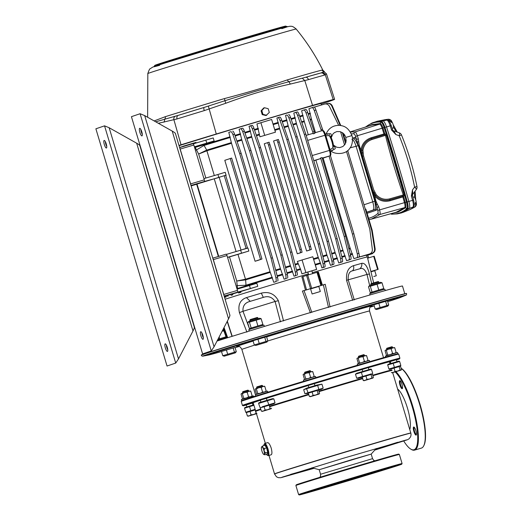 <?xml version="1.0" encoding="UTF-8"?>
<svg xmlns="http://www.w3.org/2000/svg" width="521" height="521" viewBox="0 0 521 521"><rect width="100%" height="100%" fill="white"/><g stroke="black" fill="none" stroke-linecap="round" stroke-linejoin="round"><path stroke-width="0.78" d="M387.709 301.692A101.022 0.99 163.3 0 0 398.096 298.312A101.022 0.99 163.3 0 0 400.805 297.335A101.022 0.99 163.3 0 0 304.179 325.189A101.022 0.99 163.3 0 0 208.179 355.127A101.022 0.99 163.3 0 0 221.516 351.558M235.088 347.67A101.022 0.99 163.3 0 0 239.048 346.524M370.301 307.149A101.022 0.99 163.3 0 0 374.234 305.925M201.321 355.159L201.275 355.009A107.137 1.049 163.3 0 1 204.597 353.733A107.137 1.049 163.3 0 1 316.801 319.262A107.137 1.049 163.3 0 1 406.504 293.434L406.549 293.584C407.435 292.789 366.804 304.485 317.165 319.314C267.553 334.117 216.28 349.871 204.642 353.883L201.321 355.159C201.588 356.025 202.265 356.325 203.34 356.058A105.952 1.042 163.3 0 1 206.127 354.84A105.952 1.042 163.3 0 1 321.926 319.308A105.952 1.042 163.3 0 1 405.364 295.446L400.805 297.335M391.173 348.803L388.633 349.148L392.847 347.898L391.173 348.803L392.573 353.479L394.482 353.349L396.149 352.443L394.749 347.774L392.847 347.898L394.338 347.592M387.735 354.944L386.335 350.275L385.579 350.099L385.065 350.705L386.465 355.381L390.275 354.599L392.573 353.479M385.332 350.268L388.633 349.148L386.335 350.275M386.465 355.381L387.214 355.55M385.579 350.099L385.065 350.705M396.149 352.443L395.634 353.049M394 347.598L394.749 347.774M404.784 293.753L402.466 286.009A105.398 1.035 163.3 0 0 330.197 306.654A105.398 1.035 163.3 0 0 217.023 341.053M280.454 321.861L275.081 301.457L278.383 300.728L283.528 320.916M246.928 332.124L239.432 312.652L242.994 311.278A39.524 0.391 -16.7 0 0 275.081 301.457C272.092 297.048 268.172 295.694 263.326 297.387L250.243 301.333C245 302.623 242.584 305.938 242.994 311.278L249.24 328.061M249.442 328.608L249.715 329.331M369.669 285.567L366.986 274.43C365.162 269.507 362.772 267.625 359.816 268.771L352.457 270.848C349.389 271.389 347.963 274.352 348.178 279.731L354.28 299.92M227.013 337.921L223.548 328.477M310.392 312.841L302.408 291.07A79.329 0.775 -16.7 0 1 305.488 290.145L301.913 276.911L302.942 276.599L306.511 289.832L305.488 290.145M225.118 299.23A80.104 0.788 -16.7 0 1 308.36 273.89M227.325 321.197L232.21 336.299M239.432 312.652C237.765 304.902 240.103 299.888 246.459 297.602L261.301 293.154C268.908 291.324 274.606 293.851 278.383 300.728M368.634 257.843L367.8 255.082L366.602 255.427M367.65 258.227L368.653 257.908M312.398 272.685A80.104 0.788 -16.7 0 1 367.351 256.99L373.655 282.864M322.349 285.137L321.704 285.319L317.758 272.19L318.409 272.008L322.349 285.137A79.329 0.775 -16.7 0 1 325.221 284.29L330.06 306.993M352.684 300.363L346.602 280.454C345.957 272.418 348.236 267.494 353.446 265.677L361.756 263.333C364.876 262.792 367.435 266.355 369.435 274.02L371.636 283.483M302.408 291.07L311.701 288.341M317.563 286.596L325.221 284.29M328.49 307.462L323.391 284.837M304.043 290.588L311.819 312.418M224.037 327.533L227.677 337.706M346.602 280.454L348.178 279.731A39.524 0.391 -16.7 0 0 366.986 274.43L369.435 274.02M324.811 266.993L322.896 267.566C323.456 267.195 323.502 265.957 323.033 263.847L318.201 244.141L319.614 243.717L324.681 263.359C325.182 265.456 325.228 266.667 324.811 266.993L323.945 267.299A79.837 0.781 163.3 0 0 321.887 267.905L320.565 263.489A79.837 0.781 163.3 0 0 315.335 265.039L316.657 269.448A79.837 0.781 163.3 0 0 311.858 270.874M367.077 257.003L366.55 255.244A79.837 0.781 163.3 0 0 366.328 255.251A79.837 0.781 -16.7 0 1 366.328 255.251L366.732 255.134L366.296 255.179M364.791 255.603A79.837 0.781 -16.7 0 1 365.319 255.472L372.339 253.362L364.765 255.531M361.581 256.449A79.837 0.781 -16.7 0 1 362.636 256.163L371.799 253.421L361.561 256.378M353.896 258.598A79.837 0.781 -16.7 0 1 358.018 257.433L369.539 253.981L353.896 258.598L350.333 248.699A78.345 0.768 163.3 0 0 348.959 249.09M350.802 259.347L348.888 259.914C349.441 259.549 349.487 258.305 349.024 256.195L344.186 236.495L345.599 236.072L350.666 255.707C351.167 257.81 351.213 259.022 350.802 259.347L348.666 260.09A79.837 0.781 163.3 0 0 346.602 260.682L343.098 250.77A78.345 0.768 163.3 0 0 340.487 251.526M342.336 261.829L340.421 262.395C340.981 262.03 341.027 260.787 340.558 258.676L335.726 238.976L337.139 238.553L342.206 258.188C342.707 260.292 342.753 261.503 342.336 261.829L340.812 262.356A79.837 0.781 163.3 0 0 338.767 262.955L335.296 253.03A78.345 0.768 163.3 0 0 331.812 254.046M333.674 264.381L331.76 264.948C332.313 264.577 332.359 263.339 331.897 261.229L327.058 241.523L328.477 241.106L333.544 260.741C334.046 262.838 334.085 264.056 333.674 264.381L332.554 264.766A79.837 0.781 163.3 0 0 330.509 265.365L327.064 255.433A78.345 0.768 163.3 0 0 322.948 256.645M257.752 286.322L250.367 288.53L249.461 285.501L256.84 283.294L257.752 286.322A79.837 0.781 163.3 0 0 240.709 291.552L224.277 296.423M240.936 292.307L238.572 293.036A79.837 0.781 163.3 0 1 240.936 292.307L240.709 291.552M232.861 294.808L231.109 295.361A79.837 0.781 163.3 0 1 232.861 294.808L232.841 294.736M224.571 297.406L225.17 297.231A79.837 0.781 163.3 0 1 226.485 296.814L226.466 296.736M312.678 273.616L311.851 270.848L307.813 272.06A79.837 0.781 163.3 0 0 301.92 273.831L300.597 269.416A79.837 0.781 163.3 0 0 296.677 270.588M294.02 276.189A79.837 0.781 -16.7 0 1 296.299 275.511L294.02 276.189L290.581 266.257A78.345 0.768 163.3 0 0 285.606 267.748M284.088 279.171A79.837 0.781 -16.7 0 1 286.511 278.442L284.088 279.171L280.624 269.246A78.345 0.768 163.3 0 0 275.811 270.699M273.759 282.284A79.837 0.781 -16.7 0 1 276.404 281.49L273.759 282.284L270.269 272.366A78.345 0.768 163.3 0 0 245.645 279.868L246.075 286.498M196.137 142.995L195.961 142.402L183.131 146.219L183.171 146.557M194.424 146.935L203.392 144.245A79.837 0.781 -16.7 0 1 214.138 140.957L194.385 146.805M275.759 281.614C276.319 281.249 276.364 280.005 275.896 277.895L271.063 258.195L239.712 153.715L232.926 134.665C232.158 132.653 231.441 131.67 230.783 131.709L228.791 132.38L231.513 143.275A78.254 0.768 163.3 0 0 206.961 150.751L206.72 150.113A2.638 1.446 -107.1 0 1 206.961 150.751M285.554 278.676C286.114 278.312 286.159 277.068 285.69 274.958L280.858 255.257L249.513 150.777L242.721 131.728C241.952 129.722 241.236 128.733 240.578 128.772L239.113 129.267L241.868 140.149A78.254 0.768 163.3 0 0 237.114 141.582M295.16 275.811C295.713 275.44 295.759 274.202 295.296 272.092L290.457 252.385L259.113 147.905L252.32 128.856C251.552 126.85 250.842 125.867 250.184 125.906L249.051 126.284L251.819 137.16A78.254 0.768 163.3 0 0 246.902 138.638M256.944 123.926L259.927 136.802A78.254 0.768 163.3 0 1 275.479 132.178L271.63 119.478L256.944 123.926M179.055 145.698A79.837 0.781 -16.7 0 1 263.867 119.889A79.837 0.781 -16.7 0 1 321.034 103.523L321.477 104.995M318.201 244.141L286.856 139.661L280.064 120.611C279.295 118.606 278.579 117.622 277.927 117.661L276.911 118L279.692 128.876A78.254 0.768 163.3 0 0 274.912 130.289M327.058 241.523L295.713 137.043L288.927 118C288.152 115.988 287.442 115.004 286.784 115.043L285.534 115.46L288.302 126.343A78.254 0.768 163.3 0 0 284.251 127.534M335.726 238.976L304.381 134.496L297.589 115.447C296.82 113.441 296.104 112.451 295.453 112.49L293.792 113.05L296.54 123.933A78.254 0.768 163.3 0 0 293.115 124.929M312.574 133.493L306.192 135.388L312.574 133.493L313.382 133.806L306.048 112.966C305.28 110.96 304.57 109.97 303.912 110.009L301.626 110.778L304.336 121.68A78.254 0.768 163.3 0 0 301.796 122.409M321.457 130.856L314.287 110.563C313.518 108.55 312.808 107.567 312.151 107.606L308.92 108.694L311.571 119.609A78.254 0.768 163.3 0 0 310.269 119.98M312.815 256.762L316.605 269.383L305.86 272.574L302.076 259.953L312.815 256.762L315.14 264.388A79.746 0.781 -16.7 0 1 320.343 262.845L318.455 257.967A78.345 0.768 163.3 0 0 313.642 259.386M313.447 258.735A78.254 0.768 -16.7 0 1 318.233 257.322L279.692 128.876M296.508 269.93A79.746 0.781 -16.7 0 1 300.356 268.777L297.335 261.47L302.076 259.953M306.595 251.011L309.91 249.904L309.155 246.824L310.568 246.4L311.363 249.468L308.797 250.36A78.254 0.768 163.3 0 0 306.595 251.011L273.584 140.983L278.37 139.433L279.223 141.92L277.81 142.344L276.925 139.862M297.276 253.786L300.63 252.659L299.875 249.579L301.288 249.162L302.082 252.229L299.549 253.108A78.254 0.768 163.3 0 0 297.276 253.786L264.264 143.757L269.09 142.187L269.943 144.682L268.53 145.099L267.644 142.617M227.586 257.472L237.967 254.365L245.495 279.204A78.254 0.768 -16.7 0 1 270.047 271.728L270.269 272.366M245.495 279.204A2.638 1.446 -107.1 0 1 245.645 279.868L236.749 281.034L229.514 256.905M225.73 175.453A78.254 0.768 -16.7 0 1 226.114 175.336L225.73 175.453M237.967 254.365A78.254 0.768 -16.7 0 1 248.83 251.044L227.547 257.341M270.047 271.728L231.513 143.275M255.075 261.262A78.254 0.768 -16.7 0 1 258.195 260.318L261.946 259.009L231.656 158.065L224.792 160.318L255.075 261.262L260.526 259.432L230.243 158.488M303.912 110.009L305.834 109.443C306.341 109.449 306.96 110.459 307.696 112.477L314.254 131.592L312.841 132.015M313.382 133.806L314.795 133.389L314.254 131.592M315.479 132.627L311.571 119.609M308.269 134.77L304.336 121.68M312.164 107.6L314.072 107.033L312.151 107.606M322.916 130.589L322.492 129.188L321.079 129.605M357.126 257.511C357.68 257.14 357.725 255.902 357.263 253.792L352.424 234.085L353.844 233.668L330.392 155.499M353.844 233.668L358.904 253.304C359.412 255.401 359.451 256.619 359.041 256.944M314.065 107.039C314.58 107.039 315.198 108.055 315.934 110.074L322.492 129.188M330.08 149.748L332.886 147.801L333.473 145.9L334.86 147.163C335.615 148.264 335.303 149.013 333.915 149.416C331.095 151.357 330.542 151.539 332.268 149.976M327.579 134.366C325.267 133.949 325.82 133.767 329.233 133.799C330.614 133.383 331.291 133.838 331.265 135.18L330.783 136.951L329.252 135.694L325.84 135.629M285.436 267.091A78.254 0.768 -16.7 0 1 290.36 265.612L251.819 137.16M290.36 265.612L290.581 266.257M300.356 268.777L300.597 269.416M275.642 270.034A78.254 0.768 -16.7 0 1 280.402 268.602L241.868 140.149M280.402 268.602L280.624 269.246M203.392 144.245L206.72 150.113A78.345 0.768 -16.7 0 1 231.344 142.611M318.233 257.322L318.455 257.967M315.335 265.039L315.14 264.388M320.565 263.489L320.343 262.845M348.79 248.432A78.254 0.768 -16.7 0 1 350.105 248.061L350.333 248.699M350.105 248.061L323.118 158.091A78.254 0.768 -16.7 0 0 322.278 158.332M329.552 155.948L323.118 158.091M340.317 250.861A78.254 0.768 -16.7 0 1 342.877 250.126L343.098 250.77M342.877 250.126L315.882 160.162A78.254 0.768 -16.7 0 0 313.805 160.761M331.643 253.382A78.254 0.768 -16.7 0 1 335.075 252.385L296.54 123.933M335.075 252.385L335.296 253.03M322.779 255.98A78.254 0.768 -16.7 0 1 326.843 254.789L288.302 126.343M326.843 254.789L327.064 255.433M366.771 212.21L373.114 210.048L366.764 212.19M340.76 125.496L332.248 105.796C331.141 103.796 329.513 103.015 327.37 103.458M345.866 142.526L343.046 133.122M365.332 209.279L365.84 209.11L372.202 230.315L375.133 248.745C375.309 251.024 374.378 252.561 372.339 253.362L371.857 253.525M340.167 125.411L331.701 105.854C330.594 103.855 328.972 103.073 326.823 103.516L325.436 103.926M347.702 150.523L371.662 230.373L374.586 248.804C374.768 251.076 373.837 252.613 371.799 253.421L371.317 253.584M345.553 143.347L342.33 132.608M261.946 259.009L260.526 259.432M363.984 204.786L372.756 201.829L356.097 146.303L350.105 147.847M351.916 139.387C353.212 139.478 354.606 141.784 356.097 146.303L358.181 145.691L356.494 142.272A7.906 2.019 -106.6 0 0 353.642 138.873A7.906 2.019 -106.6 0 0 353.622 138.879L353.661 138.866A1.055 1.016 -108.8 0 1 353.648 138.873A1.055 1.016 -108.8 0 0 354.3 137.583A8.961 2.286 73.4 0 1 356.501 139.439A529.603 135.186 -106.6 0 0 355.537 136.424A3.152 0.801 -106.6 0 0 354.019 133.871A311.962 79.628 -106.6 0 0 351.252 133.871M368.588 218.26A311.962 79.628 -106.6 0 0 377.894 213.454A3.152 0.801 -106.6 0 0 377.745 210.438A529.603 135.186 -106.6 0 0 376.885 207.384L375.25 201.054L372.756 201.829C374.006 206.44 374.124 209.175 373.114 210.048L374.827 209.54A7.906 2.019 -106.6 0 0 375.315 205L374.84 201.21L356.501 139.439L358.292 138.775L359.21 145.372L360.916 150.1C361.906 143.9 365.325 139.791 371.173 137.772L383.951 133.969A531.648 135.707 -106.6 0 0 382.153 128.335A5.197 1.329 -106.6 0 0 379.653 124.128L371.779 125.06L350.223 131.891M226.485 296.814L224.564 297.387M182.702 146.447L179.849 147.541M224.44 296.977L226.055 296.84M179.608 147.547L180.93 146.981M225.554 297.009L224.499 297.165M322.896 267.566L321.887 267.905M277.947 117.655L279.849 117.088C280.35 117.095 280.975 118.104 281.711 120.123L288.269 139.244L286.856 139.661M319.614 243.717L288.269 139.244M277.934 117.655L279.849 117.088M331.76 264.948L330.509 265.365M288.699 114.477C289.214 114.477 289.839 115.486 290.568 117.505L297.133 136.626L295.713 137.043M328.477 241.106L297.133 136.626M340.421 262.395L338.767 262.955M295.472 112.484L297.374 111.917C297.875 111.924 298.5 112.94 299.236 114.959L305.794 134.073L304.381 134.496M337.139 238.553L305.794 134.073M297.374 111.917L295.453 112.49M348.888 259.914L346.602 260.682M345.599 236.072L322.043 157.557L320.63 157.98L320.148 158.729L315.882 160.162M344.186 236.495L320.63 157.98M338.65 125.307L329.376 106.284C328.25 104.376 326.647 103.64 324.563 104.076L314.352 107.105M346.491 151.442L369.812 229.168L372.352 249.513C372.456 251.728 371.519 253.213 369.539 253.981L369.037 254.157M352.424 234.085L329.031 156.105M344.557 144.981L340.597 131.78M359.672 256.912L359.321 255.752M314.938 107.827L314.697 107.007M182.734 146.688L183.131 146.219M227.749 295.407L228.107 296.123M191.116 185.886L196.671 184.252M190.823 184.922A1.583 0.404 -106.6 0 0 190.621 183.906L204.297 179.843A1.583 0.404 73.4 0 1 204.369 181.49L190.986 185.463M193.017 143.633L179.628 147.612L193.011 143.633A1.583 0.404 73.4 0 1 193.017 143.633A1.583 0.404 73.4 0 1 193.845 145.014L180.168 149.078L190.621 183.906M180.168 149.078A1.583 0.404 -106.6 0 0 179.784 148.127M227.664 296.273L227.299 295.537M310.568 246.4L279.223 141.92M309.155 246.824L277.81 142.344M301.288 249.162L269.943 144.682M299.875 249.579L268.53 145.099M232.698 131.142C233.213 131.142 233.838 132.158 234.567 134.177L241.132 153.291L239.712 153.715M271.063 258.195L272.476 257.771L241.132 153.291M272.476 257.771L277.543 277.406C278.045 279.51 278.09 280.721 277.673 281.047M240.604 128.765L242.506 128.205C243.007 128.212 243.633 129.221 244.369 131.24L250.927 150.354L249.513 150.777M280.858 255.257L282.271 254.834L250.927 150.354M282.271 254.834L287.338 274.469C287.839 276.573 287.885 277.784 287.468 278.11M242.506 128.205L240.578 128.772M250.184 125.906L252.105 125.333C252.613 125.34 253.232 126.349 253.968 128.368L260.526 147.489L259.113 147.905M290.457 252.385L291.877 251.962L260.526 147.489M291.877 251.962L296.937 271.604C297.439 273.701 297.484 274.912 297.074 275.238M241.542 253.226L240.637 250.197L247.482 247.957L225.678 175.277L196.645 184.167L218.345 256.495M240.637 250.197L226.472 254.365M247.482 247.957L240.129 250.347M246.068 248.38L224.258 175.701M241.002 250.08L219.198 177.4M236.078 251.539L214.287 178.905M218.716 256.384L197.016 184.043M250.367 288.53L224.147 296M223.984 295.459A1.583 0.404 -106.6 0 0 223.783 294.443L237.459 290.379L227.006 255.55L213.336 259.614A1.583 0.404 -106.6 0 0 212.946 258.663M237.459 290.379A1.583 0.404 73.4 0 1 237.53 292.02M226.179 254.17L212.789 258.142L226.173 254.17A1.583 0.404 73.4 0 1 226.179 254.17A1.583 0.404 73.4 0 1 227.006 255.55M223.783 294.443L213.336 259.614M249.461 285.501L237.088 289.142M237.543 289.005L236.749 281.034L245.424 279.223L245.534 279.894M243.372 249.39L247.924 248.016L248.83 251.044M206.759 143.171L205.847 140.142L193.311 143.829M205.847 140.142L213.232 137.928L214.138 140.957M193.845 145.014L204.297 179.843M218.325 177.668L204.369 181.49M218.827 177.511L217.921 174.489L203.926 178.605M217.921 174.489L225.209 172.308L226.114 175.336M205.847 178.039L198.651 154.047L194.88 146.805M311.363 249.468L309.91 249.904M302.082 252.229L300.63 252.659M372.469 253.323L366.589 255.368M367.826 255.153L372.561 253.616M305.86 272.574L301.92 273.831M275.479 132.178L259.927 136.802M264.668 135.291L260.884 122.669M275.414 132.093L271.63 119.478M178.977 145.444A131.748 1.289 -16.7 0 1 181.047 144.792A57.44 0.56 -16.7 0 1 216.274 134.008A131.748 1.289 -16.7 0 1 312.541 105.398A57.44 0.56 -16.7 0 1 333.193 99.576A131.748 1.289 -16.7 0 1 334.606 99.348A131.748 1.289 -16.7 0 1 321.17 103.992M154.157 120.931L165.32 116.678A91.129 0.892 -16.7 0 1 224.434 98.58C247.833 92.464 268.829 86.225 287.41 79.863A91.129 0.892 -16.7 0 1 322.063 70.101A3.165 3.139 -102.2 0 0 324.166 71.774L326.478 73.891L324.414 75.148A56.991 0.56 163.3 0 0 308.458 79.641L290.321 84.076C269.878 88.479 248.374 94.868 225.808 103.249L204.245 110.615A56.991 0.56 163.3 0 0 177.023 118.951L158.351 123.288M262.226 114.607L261.073 110.823L263.685 107.984L264.434 107.73L268.172 108.681L269.311 112.464L265.99 115.551L262.226 114.607L262.962 114.353L261.822 110.563L261.073 110.823M261.822 110.563L264.434 107.73M266.706 115.304L262.962 114.353M373.518 270.829L378.155 269.331L370.874 271.461M373.577 271.037L370.887 271.513M377.647 269.474L373.707 256.352L367.631 258.136M373.707 256.352L374.189 256.221M321.704 285.319L306.511 289.832M317.621 286.804L311.766 288.556M317.758 272.19L321.646 285.248M310.516 288.556L306.576 275.433L302.942 276.599M306.576 275.433L307.709 275.088L311.649 288.217M320.897 285.469L316.957 272.346L307.709 275.088M316.957 272.346L317.712 272.125M373.824 276.482L376.286 275.759L374.775 270.712L370.959 271.806M376.286 275.759L373.831 276.508M320.33 291.519L318.819 286.472L315.746 287.351L310.594 288.94L312.105 293.987L320.33 291.519L312.105 293.987M317.856 292.248L313.961 293.427L317.856 292.248M206.616 150.152L198.651 154.047L206.889 150.777L214.32 175.551M196.241 150.074L203.958 145.47A79.746 0.781 163.3 0 1 230.282 137.453M272.216 277.231A79.746 0.781 -16.7 0 0 245.892 285.248L236.918 285.664M330.783 136.951L333.473 145.9A6.864 1.752 73.4 0 0 330.783 136.951M333.44 145.3L334.86 147.163M330.347 150.66L331.31 151.11C333.72 154.118 345.742 155.369 349.858 148.198C352.938 144.799 352.867 137.244 351.903 135.597L345.846 137.414L346.035 141.927L344.993 144.376L342.851 146.525L339.725 147.606L336.703 147.228L333.414 145.066M331.265 135.18L331.109 137.505M329.233 133.799L329.252 135.694A7.789 1.986 -106.6 0 1 332.886 147.801L333.915 149.416M329.467 155.974L329.832 155.851C330.425 155.291 330.294 153.48 329.454 150.406L324.915 135.265C323.925 132.249 323.046 130.699 322.265 130.615L314.645 132.875L322.265 130.615C323.404 130.035 324.537 131.513 325.671 135.05L307.69 140.383M358.617 141.862L357.263 141.862A1.055 0.495 -24.6 0 1 356.494 142.272M377.894 213.454A1.583 1.517 49.4 0 0 379.829 214.515L371.375 219.12L396.227 212.223L404.7 207.605A5.197 1.329 -106.6 0 0 404.446 202.636A531.648 135.707 -106.6 0 0 402.844 196.938L390.066 200.735C384.088 202.246 378.956 200.676 374.69 196.02L375.875 200.911L375.25 201.054L358.611 145.593L359.21 145.372M375.875 200.911L377.308 204.167L376.182 204.922A1.055 0.475 -8.9 0 0 375.315 205M377.308 204.167L378.741 206.928A531.186 135.59 73.4 0 1 379.601 209.989A4.728 1.205 73.4 0 1 379.829 214.515L404.7 207.605A1.055 1.009 -130.6 0 1 405.559 207.755L398.213 212.027L393.192 213.063M390.783 213.734L391.147 214.001A1.055 1.016 93.5 0 0 391.675 214.19L390.665 213.786A6.819 1.739 -106.6 0 0 391.147 214.001C397.035 214.359 402.271 212.568 406.868 208.641L405.559 207.755A5.588 1.426 73.4 0 0 405.286 202.409L377.745 210.438M368.77 126.01L371.987 124.604L380.291 123.536A5.588 1.426 73.4 0 1 382.981 128.055A532.039 135.805 73.4 0 1 384.778 133.695L386.308 135.147L404.153 194.639L403.684 196.71L402.72 196.072L389.955 199.81C384.342 201.204 379.509 199.738 375.478 195.408L372.58 190.041L362.44 156.248L361.9 150.172C362.896 144.35 366.126 140.494 371.59 138.593L384.322 134.75L383.951 133.969L384.778 133.695L384.322 134.75L385.442 135.369L372.04 139.478C366.96 141.256 363.918 144.858 362.922 150.276L363.521 155.922L373.655 189.703L376.266 194.75C380.089 198.742 384.609 200.097 389.838 198.814L403.313 194.932C396.494 175.336 390.535 155.479 385.442 135.369L386.308 135.147M367.11 213.33L376.103 210.263A8.961 2.286 73.4 0 0 376.885 207.384L378.741 206.928M376.266 194.75L374.69 196.02L372.222 190.145L361.209 152.959L360.916 150.1L362.922 150.276M372.99 193.565L374.86 192.653M360.845 153.089L362.903 152.803M412.235 194.841C412.704 194.086 412.782 192.438 412.476 189.911L412.372 195.701L411.382 196.059L412.476 189.911L414.592 187.098C411.089 169.488 405.957 152.373 399.19 135.753L395.869 134.555L391.571 130.009A533.471 136.176 -106.6 0 0 390.216 125.782A7.02 1.791 -106.6 0 0 386.842 120.104L382.955 120.885A7.379 1.882 73.4 0 1 386.504 126.85A533.83 136.268 73.4 0 1 408.887 201.458A7.379 1.882 73.4 0 1 409.245 208.517L407.643 208.81A1.055 1.009 49.4 0 1 406.868 208.641A6.819 1.739 -106.6 0 0 406.536 202.122L405.286 202.409A532.039 135.805 73.4 0 0 403.684 196.71L402.844 196.938L402.72 196.072L403.313 194.932L404.153 194.639M415.426 203.203C415.94 205.202 415.511 206.616 414.149 207.436L410.105 209.553L414.149 207.436L411.896 207.892A315.83 80.618 -106.6 0 0 412.925 207.052L409.245 208.517L401.86 212.809L397.295 213.87L400.258 213.102L407.643 208.81A7.203 1.837 73.4 0 0 407.292 201.92L406.536 202.122A533.27 136.124 -106.6 0 0 384.172 127.593L357.328 135.753A531.186 135.59 73.4 0 1 358.292 138.775M391.571 130.009L392.6 129.794L391.251 125.574L384.172 127.593A6.819 1.739 -106.6 0 0 380.897 122.077A1.055 1.016 93.5 0 1 381.45 121.517L382.955 120.885L377.191 121.256L371.773 123.093A316.013 80.664 73.4 0 1 381.45 121.517A7.203 1.837 73.4 0 1 384.915 127.339A533.654 136.222 73.4 0 1 407.292 201.92L412.586 200.338A533.471 136.176 -106.6 0 0 411.382 196.059M391.212 125.626L391.251 125.574C389.044 119.934 388.894 120.865 387.22 120.077A1.583 1.524 -86.5 0 0 386.842 120.104A315.83 80.618 -106.6 0 0 385.547 120.058L387.715 119.329L384.876 119.713L377.191 121.256M413.27 206.863L413.27 207.736L412.964 207.117M414.547 197.407L414.586 191.8M416.168 203.255L416.149 202.2M412.222 194.978L416.299 189.533A3.686 3.686 0 0 0 416.976 186.59C413.459 168.869 408.295 151.65 401.476 134.932A3.686 3.686 0 0 0 399.301 132.848L399.151 132.848C399.685 132.868 399.698 133.838 399.19 135.753L401.372 134.998M416.852 186.609L414.592 187.098C416.077 188.426 416.611 189.273 416.188 189.618M386.856 120.058L386.81 119.543L387.201 120.071M384.882 119.713L388.145 119.27L390.841 121.406M396.461 131.833L393.492 127.319M388.145 119.27L388.145 119.27A3.686 3.686 0 0 1 391.805 121.504L391.766 121.621M392.899 130.517L399.301 132.848M392.971 130.634C393.765 130.966 394.729 132.269 395.869 134.555L393.088 130.745M389.552 121.79L391.206 121.295A3.478 0.886 73.4 0 1 391.206 121.295A3.478 0.886 73.4 0 1 391.935 121.842L391.206 122.064A3.478 0.886 73.4 0 1 391.499 122.552L392.235 122.331A3.478 0.886 73.4 0 1 393.394 125.835A3.478 0.886 73.4 0 1 393.186 127.964L392.118 128.283M391.961 122.415L391.935 121.842M385.547 120.058A1.583 1.524 -89.6 0 1 385.846 120.025L387.22 120.077M413.915 197.01A3.478 0.886 73.4 0 1 413.921 197.003A3.478 0.886 73.4 0 1 415.244 198.644A3.478 0.886 73.4 0 1 416.194 202.187L415.458 202.402A3.478 0.886 73.4 0 1 415.484 202.988L416.214 202.767A3.478 0.886 73.4 0 1 415.901 203.672L414.247 204.167M416.214 202.767L415.914 202.272M412.254 194.659L413.57 199.966L412.586 200.338A7.02 1.791 -106.6 0 1 412.925 207.052A1.583 1.517 -130.6 0 0 413.342 206.804L412.248 207.69A1.583 1.524 -127.6 0 1 411.896 207.892M322.063 70.101L322.851 70.179C315.55 55.46 306.674 41.765 296.221 29.091C300.155 26.89 143.334 73.943 147.827 73.611L147.625 117.264M286.96 26.695L286.882 26.558C290.516 24.552 150.094 66.688 154.236 66.356L154.242 66.512M155.727 121.816L178.351 115.33A3.165 2.312 72.7 0 0 178.319 115.343A3.165 2.312 72.7 0 0 177.023 118.951M178.351 115.33A53.826 0.528 -16.7 0 1 204.069 107.456A3.165 0.736 73.2 0 0 204.056 107.456L178.293 115.349M164.128 122.135L164.766 119.146A3.165 2.533 72.5 0 0 165.32 116.678M224.434 98.58A3.165 0.391 -106.8 0 1 224.883 100.735C248.081 93.428 269.429 87.085 288.927 81.699L305.065 77.434M204.245 110.615A3.165 0.736 73.2 0 1 204.056 107.456L224.883 100.735L225.808 103.249M287.41 79.863A3.165 1.889 -106.3 0 0 288.927 81.699L290.321 84.076M305.56 77.29A53.826 0.528 -16.7 0 1 320.578 73.064L324.166 71.774L326.478 73.891M320.773 73.012L305.534 77.297A3.165 2.156 -106.2 0 0 305.501 77.31M324.414 75.148A3.165 3.074 -104.3 0 0 320.702 73.025M308.458 79.641A3.165 2.156 -106.2 0 0 305.534 77.297L305.019 77.447M398.715 366.654L394.449 367.917M393.883 368.087L389.5 369.382L388.907 368.998L394.319 367.403C402.173 365.078 402.681 364.96 395.836 367.064M400.402 366.198L399.236 366.504M399.627 361.47L387.696 364.96L387.989 364.335L398.969 361.112L399.627 361.47L400.838 365.508L400.486 366.165M387.696 364.96L388.907 368.998M389.5 369.382A71.149 0.697 -16.7 0 1 390.6 369.109M372.268 374.124L371.102 374.43M370.581 374.579L366.322 375.843M365.618 376.058L358.324 378.292L356.683 378.22L371.447 373.844M371.493 369.396L355.472 374.182L356.813 373.244L370.835 369.037L371.493 369.396L372.704 373.433L372.352 374.091M355.472 374.182L356.683 378.22M362.238 377.145A71.149 0.697 163.3 0 0 358.324 378.292M244.525 408.21L244.877 407.552L249.429 406.133L249.526 406.647L244.525 408.21L245.736 412.248L255.14 409.317L255.316 409.838L253.929 405.279L249.526 406.647L250.94 411.18L250.458 411.329M253.805 404.791L253.929 405.279L253.805 404.791L249.429 406.133M255.303 409.838L250.94 411.18M249.754 411.544L246.661 412.502M262.154 406.797L275.016 402.844L273.968 403.723L269.227 405.136M268.764 405.273L264.499 406.543M258.566 403.423L258.924 402.766L267.169 400.252L272.45 398.676L273.805 398.806L258.566 403.423L261.425 411.186L263.385 411.017L261.425 411.186M263.795 406.751L260.702 407.715M273.805 398.806L275.016 402.844M273.968 403.723A71.149 0.697 163.3 0 0 270.471 404.81M307.859 392.743L323.163 388.184L321.594 389.207L317.269 390.424M306.563 388.725L306.915 388.067L316.983 385.039L321.952 384.146L306.563 388.725L309.415 396.488L311.376 396.325L309.415 396.488M316.748 390.574L312.496 391.844M311.786 392.059L308.699 393.016M321.952 384.146L323.163 388.184M306.569 388.751L303.684 389.656L304.896 393.694L307.807 392.782M303.684 389.656L306.889 388.106M308.412 393.153L304.896 393.694M306.713 393.694A71.149 0.697 -16.7 0 1 308.419 393.179M318.559 390.118A71.149 0.697 -16.7 0 1 321.594 389.207M318.865 391.128A71.143 0.697 -16.7 0 1 340.942 384.524A71.143 0.697 -16.7 0 1 362.544 378.155M372.71 375.192A71.143 0.697 -16.7 0 1 391.883 369.949M256.156 411.134L255.603 410.841A71.143 0.697 -16.7 0 1 255.603 410.835A71.143 0.697 -16.7 0 1 260.767 409.005M269.487 406.224A71.143 0.697 -16.7 0 1 308.725 394.189M255.603 410.835L253.18 402.759A71.143 0.697 -16.7 0 1 260.376 400.271M266.4 398.357A71.143 0.697 -16.7 0 1 308.341 385.494M308.92 387.422L308.074 385.52L314.391 383.638A71.143 0.697 -16.7 0 1 362.167 369.48M368.236 367.709A71.143 0.697 -16.7 0 1 389.461 361.874L390.021 363.743M264.362 326.439L263.958 325.097L251.747 328.692L248.817 329.637L249.24 331.056M363.039 356.735L360.506 357.08L364.713 355.823L363.039 356.735L364.446 361.405L366.348 361.281L368.015 360.369L366.615 355.7L364.713 355.823L366.204 355.517M359.601 362.877L358.201 358.201L357.445 358.025L356.931 358.63L358.331 363.306L362.141 362.531L364.446 361.405M357.198 358.194L360.506 357.08L358.201 358.201M358.331 363.306L359.086 363.476M357.445 358.025L356.931 358.63M368.015 360.369L367.5 360.975M365.866 355.524L366.615 355.7M311.571 378.904L306.595 380.408M315.882 377.608L315.518 376.409L310.991 377.705L303.404 380.043L303.769 381.261M217.863 339.327L226.368 336.683M217.902 339.353L219.198 339.764M223.887 330.9L222.187 331.095M222.421 330.646L223.659 330.275M219.628 338.728L219.113 337.022M304.544 372.821L304.896 372.17L309.943 370.652L310.601 371.004L304.544 372.821L304.792 373.655M308.399 393.108L318.552 390.092L319.568 393.472L318.989 394.058L318.175 393.837L315.759 394.996L313.101 395.341L311.376 396.325L319.152 394.026L310.229 396.715M319.568 393.472L318.989 394.058M317.159 390.457L318.175 393.837M312.086 391.961L313.101 395.341M370.724 284.329L371.082 283.671L378.148 281.548L378.8 281.907L370.724 284.329L370.972 285.15M375.166 309.025L373.902 304.811L387.435 300.786L388.705 305.006L375.166 309.025L376.631 309.513L387.735 306.185L376.631 309.513M388.705 305.006L387.735 306.185M385.586 301.275L386.849 305.488M378.813 303.287L380.083 307.501M201.861 332.821A3.953 1.009 -106.6 0 0 203.327 337.771M200.722 331.727A3.953 1.009 -106.6 0 0 200.898 335.824A3.953 1.009 -106.6 0 0 202.988 339.301A3.953 1.009 -106.6 0 0 202.825 335.224A3.953 1.009 -106.6 0 0 200.735 331.727A3.953 1.009 -106.6 0 0 200.722 331.727M140.833 129.416A3.953 1.009 -106.6 0 0 142.305 134.366M139.7 128.322A3.953 1.009 -106.6 0 0 139.875 132.412A3.953 1.009 -106.6 0 0 141.959 135.896A3.953 1.009 -106.6 0 0 141.803 131.82A3.953 1.009 -106.6 0 0 139.713 128.322A3.953 1.009 -106.6 0 0 139.7 128.322M202.604 353.902L131.429 116.678L202.604 353.902L211.265 350.946L214.053 346.784L228.543 318.839C229.715 316.507 230.132 315.29 229.8 315.205M175.284 133.5C175.505 133.207 174.476 132.399 172.21 131.084L144.701 115.616L140.097 113.721L131.429 116.678M253.714 396.65L253.486 395.895L241.373 399.529L241.705 400.649M385.253 290.575L384.837 289.175L379.177 290.79L369.689 293.714L370.06 294.938M309.214 372.73L306.674 373.075L310.881 371.825L309.214 372.73L310.614 377.406L312.515 377.276L314.189 376.37L312.789 371.694L310.881 371.825L312.379 371.519M305.775 378.871L304.368 374.195L303.619 374.026L303.105 374.632L304.505 379.301L305.254 379.477L305.775 378.871L308.308 378.526L310.614 377.406M303.372 374.189L306.674 373.075L304.368 374.195M304.505 379.301L305.254 379.477M303.619 374.026L303.105 374.632M314.189 376.37L313.675 376.976M312.033 371.525L312.789 371.694M258.97 394.99L255.941 395.94M267.866 392.222L267.527 391.108L255.414 394.742L255.791 395.993M371.61 293.089L370.268 292.652L378.78 290.008L383.756 288.569L382.889 289.702M368.901 286.237L369.467 285.638L380.571 282.31L382.017 282.766L370.294 286.25L368.901 286.237L368.529 286.85L370.268 292.652M372.033 292.053L370.294 286.25M378.78 290.008L377.035 284.205M383.756 288.569L382.017 282.766M386.504 348.901L386.856 348.243L391.903 346.732L392.56 347.084L386.504 348.901L386.751 349.728M390.366 369.187L400.512 366.165L401.528 369.545L400.955 370.138L400.135 369.91L397.718 371.069L395.061 371.421L393.342 372.398L391.375 372.567M401.528 369.545L401.118 370.099L392.033 372.828L400.955 370.138M399.125 366.53L400.135 369.91M390.659 370.177L390.815 370.685M394.045 368.041L395.061 371.421M223.366 329.448L222.981 329.559M222.76 355.7L221.497 351.486L235.03 347.461L236.293 351.682L222.76 355.7L224.225 356.188L235.329 352.86L224.225 356.188M236.293 351.682L235.329 352.86M233.174 347.95L234.437 352.163M226.407 349.962L227.67 354.176M166.31 344.941A3.953 1.009 -106.6 0 0 167.782 349.891M165.177 343.847A3.953 1.009 -106.6 0 0 165.352 347.943A3.953 1.009 -106.6 0 0 167.436 351.421A3.953 1.009 -106.6 0 0 167.28 347.344A3.953 1.009 -106.6 0 0 165.19 343.847A3.953 1.009 -106.6 0 0 165.177 343.847M105.288 141.536A3.953 1.009 -106.6 0 0 106.753 146.486M104.154 140.442A3.953 1.009 -106.6 0 0 104.324 144.532A3.953 1.009 -106.6 0 0 106.414 148.016A3.953 1.009 -106.6 0 0 106.258 143.939A3.953 1.009 -106.6 0 0 104.161 140.442A3.953 1.009 -106.6 0 0 104.154 140.442M167.052 366.022L95.884 128.798L167.052 366.022L175.72 363.065L178.501 358.904L192.991 330.959C194.164 328.627 194.587 327.416 194.248 327.325M139.739 145.619C139.954 145.326 138.931 144.519 136.665 143.203L109.149 127.743L104.545 125.841L95.884 128.798M247.175 392.215L244.642 392.56L248.849 391.31L247.175 392.215L248.582 396.891L250.484 396.761L252.151 395.856L250.751 391.18L248.849 391.31L250.34 391.004M243.737 398.357L242.337 393.681L241.581 393.511L241.067 394.117L242.467 398.786L243.222 398.962L243.737 398.357L246.277 398.011L248.582 396.891M241.334 393.674L244.642 392.56L242.337 393.681M242.467 398.786L243.222 398.962M241.581 393.511L241.067 394.117M252.151 395.856L251.636 396.461M250.002 391.01L250.751 391.18M351.76 459.672L319.21 469.714L371.193 454.11L351.76 459.672M375.628 449.141L397.673 442.27M290.581 474.403L312.769 467.995M392.697 372.652L410.802 433.01A71.143 0.697 163.3 0 0 342.46 452.782A71.143 0.697 163.3 0 0 274.521 473.895L276.436 476.748L278.396 477.679L280.786 477.718L314 468.327M397.608 353.837L396.917 353.993M397.862 353.746L397.484 352.483L385.371 356.117L385.651 357.061M226.29 337.608L217.394 340.343M295.889 485.5A54.015 0.528 163.3 0 1 347.468 469.48A54.015 0.528 163.3 0 1 399.353 454.462A54.015 0.528 163.3 0 0 399.353 454.462L398.702 454.104A53.487 0.528 163.3 0 0 347.318 468.978A53.487 0.528 163.3 0 0 296.241 484.843L295.889 485.5A54.015 0.528 163.3 0 0 295.882 485.507L298.611 494.592A54.015 0.528 163.3 0 0 298.618 494.598L299.269 494.95A53.487 0.528 163.3 0 0 337.569 483.983A53.487 0.528 163.3 0 0 401.73 464.211A53.487 0.528 163.3 0 0 350.346 479.073A53.487 0.528 163.3 0 0 299.269 494.95M371.05 473.856L376.742 472.098L371.05 473.856M312.339 491.303L318.031 489.545L312.339 491.303M341.327 482.7A37.942 0.371 163.3 0 0 386.842 468.672A37.942 0.371 163.3 0 0 350.392 479.216A37.942 0.371 163.3 0 0 314.156 490.476A37.942 0.371 163.3 0 0 341.327 482.7M386.367 468.633L392.053 466.875L386.367 468.633M327.657 486.08L333.342 484.328L327.657 486.08M401.73 464.211L402.082 463.553A54.015 0.528 163.3 0 0 402.088 463.547A54.015 0.528 163.3 0 0 350.197 478.565A54.015 0.528 163.3 0 0 298.611 494.592M356.872 477.405L375.739 472.006L368.399 474.397L325.26 487.148L356.872 477.405M342.597 482.27L381.795 470.189L328.308 485.995L319.204 488.965L342.597 482.27M358.37 356.826L358.722 356.169L363.769 354.658L364.426 355.009L358.37 356.826L358.617 357.653M363.241 380.493L362.232 377.113L372.378 374.091L373.394 377.471L372.821 378.064L372.001 377.836L369.584 378.995L366.927 379.347L365.208 380.323L363.241 380.493L364.062 380.714L372.984 378.025L364.062 380.714M373.394 377.471L372.821 378.064M370.991 374.456L372.001 377.836M365.911 375.967L366.927 379.347M339.835 370.998A82.207 0.808 163.3 0 0 241.216 401.385A82.207 0.808 163.3 0 0 241.216 401.398L241.568 400.734A81.68 0.801 -16.7 0 1 319.575 376.501A81.68 0.801 -16.7 0 1 398.037 353.792L398.695 354.143A82.207 0.808 163.3 0 0 398.695 354.143A82.207 0.808 163.3 0 0 339.835 370.998M396.442 360.011A81.68 0.801 163.3 0 0 399.555 358.852A81.68 0.801 163.3 0 0 341.066 375.582A81.68 0.801 163.3 0 0 243.086 405.794A81.68 0.801 163.3 0 0 246.329 405.051M252.431 403.378A81.68 0.801 163.3 0 0 253.291 403.137M389.578 362.251A81.68 0.801 163.3 0 0 390.424 361.978M243.086 405.794L242.428 405.436C240.487 405.481 293.362 389.187 341.047 375.035C374.873 364.974 400.382 357.673 399.907 358.188L398.695 354.15M396.351 359.711L390.294 361.528M252.353 403.124L246.296 404.941M266.394 398.337L260.337 400.154M368.809 369.604L368.464 367.552L362.16 369.461M261.216 387.429L258.683 387.774L262.89 386.523L261.216 387.429L262.623 392.105L264.525 391.974L266.198 391.069L264.792 386.393L262.89 386.523L264.381 386.211M257.778 393.57L256.378 388.894L255.629 388.725L255.108 389.324L256.514 394L257.263 394.176L257.778 393.57L260.318 393.225L262.623 392.105M255.381 388.887L258.683 387.774L256.378 388.894M256.514 394L257.263 394.176M255.629 388.725L255.108 389.324M266.198 391.069L265.677 391.675M264.043 386.224L264.792 386.393M264.036 444.465L264.688 443.508C265.723 443.579 266.837 445.429 268.022 449.05C269.038 452.788 269.129 454.983 268.295 455.634L267.221 455.185A5.796 1.478 -106.6 0 0 267.403 449.239A5.796 1.478 -106.6 0 0 264.036 444.465A5.796 1.478 -106.6 0 0 263.828 445.598M266.426 454.351A5.796 1.478 -106.6 0 0 267.221 455.185M264.974 454.781L267.104 454.149L267.722 452.319L266.622 447.884L264.902 445.279L262.773 445.911L262.636 447.506A4.018 1.022 -106.6 0 0 261.594 446.881A4.018 1.022 -106.6 0 0 261.464 447.122A4.018 1.022 -106.6 0 0 261.711 450.261A4.018 1.022 -106.6 0 0 263.118 453.778A4.018 1.022 -106.6 0 0 263.86 454.494A4.018 1.022 -106.6 0 0 264.29 454.162L264.974 454.781L263.86 454.494M268.295 455.634L271.239 454.755C272.144 454.052 272.138 451.837 271.213 448.099C269.93 444.478 268.732 442.661 267.605 442.642L264.688 443.508M374.775 450.092L407.318 439.796L409.005 438.884L410.639 436.787L411.076 434.774L410.802 433.01A71.143 0.697 163.3 0 0 351.232 450.157A71.143 0.697 163.3 0 0 276.729 473.048A71.143 0.697 163.3 0 0 274.521 473.895L268.979 455.426M260.917 409.506A71.143 0.697 163.3 0 0 257.96 410.489A71.143 0.697 163.3 0 0 255.752 411.336L265.345 443.312M392.033 370.451A71.143 0.697 163.3 0 0 372.86 375.7M362.694 378.656A71.143 0.697 163.3 0 0 319.015 391.636M308.875 394.69A71.143 0.697 163.3 0 0 269.644 406.732M262.636 447.506L264.492 448.516L264.043 451.03L265.593 452.951L264.29 454.162A4.018 1.022 -106.6 0 0 264.043 451.03A4.018 1.022 -106.6 0 0 262.636 447.506M266.622 447.884L264.492 448.516M267.722 452.319L265.593 452.951M261.464 447.122L262.773 445.911M383.554 357.66L383.404 357.276M395.139 371.942A41.634 10.628 73.4 0 1 414.371 414.644A41.634 10.628 73.4 0 1 414.039 449.734A41.634 10.628 73.4 0 1 410.828 449.148A41.634 10.628 73.4 0 1 403.755 441.033M416.103 435.1A4.214 1.075 73.4 0 1 413.72 430.847A4.214 1.075 73.4 0 1 414.006 427.083A4.214 1.075 73.4 0 1 415.927 430.756A4.214 1.075 73.4 0 1 416.325 434.879A4.214 1.075 73.4 0 1 416.103 435.1M402.186 388.705A4.214 1.075 73.4 0 1 399.796 384.452A4.214 1.075 73.4 0 1 400.089 380.688A4.214 1.075 73.4 0 1 402.004 384.355A4.214 1.075 73.4 0 1 402.407 388.484A4.214 1.075 73.4 0 1 402.186 388.705M401.144 368.249L401.137 368.243A41.634 10.628 73.4 0 1 420.076 404.511A41.634 10.628 73.4 0 1 424.022 445.227L423.71 445.852A42.155 10.759 73.4 0 1 421.515 448.06A42.155 10.759 73.4 0 1 421.411 448.093L414.579 450.124A42.155 10.759 73.4 0 1 411.427 449.499L410.828 449.148M395.947 371.701A42.155 10.759 73.4 0 1 415.159 415.133A42.155 10.759 73.4 0 1 414.683 450.092A42.155 10.759 73.4 0 1 414.579 450.124M416.442 434.449L416.442 434.449A3.686 0.944 73.4 0 1 416.435 434.449A3.686 0.944 73.4 0 1 414.482 431.186A3.686 0.944 73.4 0 1 414.332 427.383A3.686 0.944 73.4 0 1 414.345 427.376M402.525 388.054L402.525 388.054A3.686 0.944 73.4 0 1 402.512 388.054A3.686 0.944 73.4 0 1 400.558 384.785A3.686 0.944 73.4 0 1 400.415 380.981A3.686 0.944 73.4 0 1 400.421 380.981M401.15 368.288A42.155 10.759 73.4 0 1 419.991 405.54A42.155 10.759 73.4 0 1 423.71 445.852M242.506 392.306L242.858 391.655L247.905 390.138L248.563 390.49L242.506 392.306L242.753 393.14M256.749 410.353L256.899 410.861M250.047 411.447L251.063 414.827L249.344 415.81L247.377 415.973L246.368 412.593L255.316 409.89M255.127 409.942L256.137 413.322L253.72 414.482L251.063 414.827M256.957 413.544L256.137 413.322M247.377 415.973L248.198 416.201L256.456 413.681M256.469 413.726L248.198 416.201M249.852 320.252L250.204 319.594L257.27 317.478L257.928 317.83L249.852 320.252L250.1 321.073M254.294 344.948L253.03 340.734L266.563 336.716L267.827 340.929L254.294 344.948L255.759 345.436L266.863 342.108L255.759 345.436M267.827 340.929L266.863 342.108M264.707 337.198L265.97 341.411M257.941 339.21L259.204 343.424M368.998 361.861L364.993 363.026M369.721 361.652L369.35 360.408L364.824 361.704L357.237 364.042L357.582 365.201M250.731 329.012L249.396 328.575L257.902 325.931L262.884 324.492L262.011 325.625M248.029 322.16L248.595 321.561L259.699 318.233L261.138 318.689L249.416 322.173L248.029 322.16L247.651 322.773L249.396 328.575M251.161 327.976L249.416 322.173M257.902 325.931L256.163 320.128M262.884 324.492L261.138 318.689M256.547 387.52L256.905 386.869L261.952 385.351L262.604 385.703L256.547 387.52L256.794 388.347M270.998 408.757L271.571 408.171L270.998 408.757L270.184 408.536L267.768 409.695L265.104 410.04L263.385 411.017L271.161 408.725L262.239 411.408M270.861 405.794L271.011 406.302M260.409 407.806L270.562 404.791M269.168 405.156L270.184 408.536M264.095 406.66L265.104 410.04M254.561 345.104L241.829 349.33L255.446 394.723M371.675 306.068C371.076 307.182 369.285 305.762 369.526 311.017C371.877 309.78 306.745 328.966 267.794 340.988M253.128 341.066A70.882 0.697 163.3 0 0 238.774 345.664A70.882 0.697 163.3 0 0 237.446 346.361M371.545 306.127A70.882 0.697 163.3 0 0 340.929 314.586A70.882 0.697 163.3 0 0 266.615 336.892M352.574 254.183A79.837 0.781 163.3 0 0 350.431 254.795M345.273 256.273A79.837 0.781 163.3 0 0 341.958 257.231M337.445 258.54A79.837 0.781 163.3 0 0 333.29 259.751M329.181 260.956A79.837 0.781 163.3 0 0 324.42 262.356M272.437 277.875A79.837 0.781 163.3 0 0 245.912 285.951L237.394 288.51M292.698 271.78A79.837 0.781 163.3 0 0 287.078 273.466M282.76 274.762A79.837 0.781 163.3 0 0 277.283 276.41M195.069 147.43L203.581 144.871A79.837 0.781 -16.7 0 1 230.113 136.795M234.964 135.33A79.837 0.781 -16.7 0 1 240.435 133.682M244.759 132.38A79.837 0.781 -16.7 0 1 250.373 130.699M254.359 129.508A79.837 0.781 -16.7 0 1 258.266 128.335M273.004 123.959A79.837 0.781 -16.7 0 1 278.24 122.409M282.102 121.269A79.837 0.781 -16.7 0 1 286.856 119.876M290.972 118.671A79.837 0.781 -16.7 0 1 295.114 117.459M299.647 116.144A79.837 0.781 -16.7 0 1 302.948 115.193M308.119 113.708A79.837 0.781 -16.7 0 1 310.242 113.103M258.423 129.006A79.746 0.781 163.3 0 0 254.58 130.152M256.286 135.115A78.345 0.768 -16.7 0 1 259.211 134.242M259.36 134.906A78.254 0.768 163.3 0 0 256.508 135.76M295.036 264.212A78.254 0.768 -16.7 0 1 297.901 263.359M278.409 123.073A79.746 0.781 163.3 0 0 273.206 124.61M274.717 129.631A78.345 0.768 -16.7 0 1 279.523 128.212M322.212 158.117L329.832 155.851A1.055 1.029 -109.2 0 0 329.878 155.838L329.878 155.838C331.05 155.655 331.161 153.773 330.21 150.191L325.671 135.05L330.21 150.191L312.235 155.525M250.542 131.357A79.746 0.781 163.3 0 0 244.981 133.024M246.68 137.993A78.345 0.768 -16.7 0 1 251.65 136.502M298.142 263.997A78.345 0.768 163.3 0 0 295.205 264.876M286.908 272.802A79.746 0.781 -16.7 0 1 292.476 271.135M240.604 134.34A79.746 0.781 163.3 0 0 235.186 135.974M236.892 140.937A78.345 0.768 -16.7 0 1 241.698 139.491M277.113 275.752A79.746 0.781 -16.7 0 1 282.538 274.118M310.405 113.767A79.746 0.781 163.3 0 0 308.341 114.353M310.047 119.329A78.345 0.768 -16.7 0 1 311.408 118.944M350.262 254.131A79.746 0.781 -16.7 0 1 352.346 253.538M303.118 115.851A79.746 0.781 163.3 0 0 299.868 116.795M301.574 121.764A78.345 0.768 -16.7 0 1 304.173 121.015M341.789 256.573A79.746 0.781 -16.7 0 1 345.052 255.629M295.283 118.124A79.746 0.781 163.3 0 0 291.193 119.316M292.893 124.285A78.345 0.768 -16.7 0 1 296.371 123.275M333.114 259.093A79.746 0.781 -16.7 0 1 337.217 257.895M287.025 120.54A79.746 0.781 163.3 0 0 282.323 121.921M284.03 126.883A78.345 0.768 -16.7 0 1 288.133 125.678M324.251 261.692A79.746 0.781 -16.7 0 1 328.959 260.311M320.148 158.729L313.759 160.624M357.263 253.792L358.904 253.304M349.024 256.195L350.666 255.707M340.558 258.676L342.206 258.188M331.897 261.229L333.544 260.741M323.033 263.847L324.681 263.359M295.296 272.092L296.937 271.604M285.69 274.958L287.338 274.469M275.896 277.895L277.543 277.406M234.567 134.177L232.926 134.665M244.369 131.24L242.721 131.728M253.968 128.368L252.32 128.856M281.711 120.123L280.064 120.611M290.568 117.505L288.927 118M299.236 114.959L297.589 115.447M307.696 112.477L306.048 112.966M315.934 110.074L314.287 110.563M208.354 106.134L216.274 134.008M302.323 78.209L304.831 80.657L312.541 105.398M175.225 116.281C174.014 116.971 173.584 118.169 173.942 119.876L181.047 144.792M321.744 72.738C323.463 72.556 324.655 73.272 325.319 74.887L333.193 99.576M366.797 212.281L374.827 209.54A1.055 1.016 71.2 0 1 376.103 210.263M345.306 140.65L346.25 140.325M352.443 138.215L354.3 137.583M344.915 135.252A311.962 79.628 -106.6 0 0 343.821 135.714M350.366 132.119A313.544 80.032 73.4 0 1 355.048 131.924L379.653 124.128A1.055 1.016 93.5 0 0 380.291 123.536L380.897 122.077A315.628 80.566 -106.6 0 0 365.735 126.974M354.019 133.871A1.583 1.524 93.5 0 1 355.048 131.924A4.728 1.205 73.4 0 1 357.328 135.753L355.537 136.424M361.945 156.424L363.528 155.929M390.066 200.735L389.838 198.814M362.088 156.359L363.521 155.922M371.173 137.772L372.04 139.478M413.511 199.96L413.57 199.966C414.495 204.206 414.416 206.485 413.342 206.804M263.326 297.387L261.301 293.154M250.243 301.333L246.459 297.602M353.446 265.677C354.085 267.827 353.752 269.546 352.457 270.848M361.756 263.333C362.095 265.567 361.45 267.377 359.816 268.771M281.789 28.675A70.179 0.69 163.3 0 0 220.442 46.063A70.179 0.69 163.3 0 0 159.654 65.314M281.477 27.613A68.225 0.671 163.3 0 0 220.142 45.067A68.225 0.671 163.3 0 0 159.328 64.259M394.553 367.885L393.042 362.837M361.652 371.766L361.392 372.391L362.603 376.429L363.17 376.813M267.169 400.252L268.849 404.693L268.68 405.299M316.983 385.039L317.641 385.397L318.852 389.434L318.5 390.086M144.701 115.616L214.053 346.784M140.097 113.721L211.265 350.946M172.21 131.084L228.543 318.839M109.149 127.743L178.501 358.904M104.545 125.841L175.72 363.065M136.665 143.203L192.991 330.959M410.854 433.172C414.814 431.049 270.093 474.462 274.567 474.058M311.929 467.773L319.204 469.708L320.565 474.253L372.554 458.656L371.193 454.11L376.201 448.49M409.753 429.519A22.136 5.653 -106.6 0 0 407.429 408.034A22.136 5.653 -106.6 0 0 397.627 389.102M208.179 355.127L203.34 356.058M406.549 293.584C406.745 294.645 406.347 295.264 405.364 295.446M369.526 311.017L383.521 357.667M241.829 349.33C239.217 344.778 238.279 346.999 237.309 346.374M202.741 353.85L202.884 354.326M226.459 338.09L223.235 329.083M232.014 336.364L227.182 321.464M326.459 73.819L334.606 99.348M307.813 272.06L308.634 274.814M303.925 110.009L305.834 109.443M250.197 125.9L252.105 125.333M331.226 137.739L332.821 134.118L334.358 132.666L336.885 131.566L340.115 131.637L342.616 132.796L344.472 134.607L345.846 137.414M325.586 134.783L326.146 133.877C328.744 128.101 333.18 125.255 339.451 125.34C342.792 125.88 348.002 126.232 351.903 135.597M329.878 155.838L329.513 155.961M369.005 219.641L371.375 219.12M343.437 134.431L344.068 134.112M410.105 209.553L402.844 212.444M365.462 127.039L371.773 123.093M391.675 214.19L397.295 213.87M414.749 207.124A3.686 3.686 0 0 0 416.364 203.372M415.738 200.012L415.087 191.135M391.805 121.504L392.163 122.35M393.121 124.636L397.256 132.119M413.921 197.003L412.827 197.329M378.155 269.331L374.221 256.208M296.221 29.091C291.806 25.249 291.35 26.617 290.19 26.206L284.166 27.424L212.242 48.525L163.783 63.386L152.816 67.059L150.341 68.629C149.748 68.57 148.908 70.231 147.827 73.611M286.882 26.558L285.645 26.076L275.335 28.831L219.986 45.119L157.049 64.519L154.783 65.386L154.236 66.356M322.851 70.179L324.381 71.611M246.374 412.593L245.736 412.248M310.601 371.004L310.848 371.838M314.378 383.612L314.977 385.605M378.8 281.907L379.047 282.727M175.356 133.363L229.93 315.264M390.288 361.509L390.88 363.489M392.56 347.084L392.808 347.911M396.344 359.692L396.943 361.678M139.804 145.483L194.379 327.383M406.491 439.893L342.916 458.382L281.907 477.269M217.439 340.916L217.316 340.493M399.36 454.462L402.088 463.547M372.554 458.656L373.687 460.271L374.827 460.811M320.565 474.253L320.513 476.227L319.861 477.301M362.154 369.435L362.753 371.427M364.426 355.009L364.674 355.836M399.555 358.852L399.907 358.194M242.428 405.436L241.216 401.398M246.29 404.915L246.889 406.908M248.563 390.496L248.81 391.323M252.346 403.098L252.932 405.064M257.928 317.83L258.175 318.65M260.331 400.128L260.93 402.121M262.604 385.703L262.858 386.53M266.387 398.311L266.986 400.304"/></g></svg>
